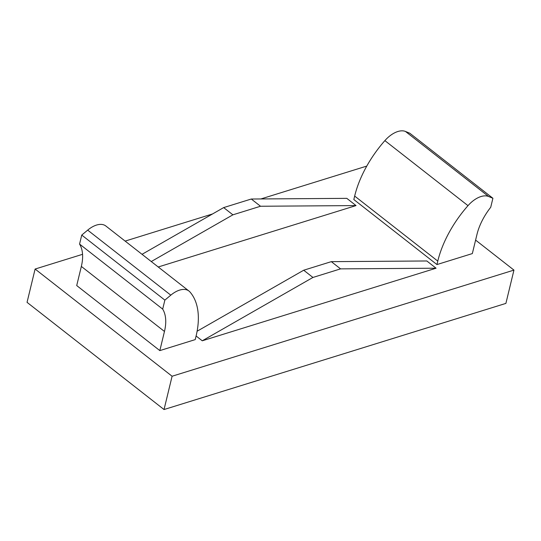 <?xml version="1.0" encoding="UTF-8"?>
<svg xmlns="http://www.w3.org/2000/svg" width="541" height="541" viewBox="0 0 541 541"><rect width="100%" height="100%" fill="white"/><g stroke="black" fill="none" stroke-linecap="round" stroke-linejoin="round"><path stroke-width="0.81" d="M331.322 261.648L426.835 260.978L436.073 268.208L340.56 268.87L331.322 261.648L303.697 270.223L197.113 331.227M353.828 199.534L354.666 196.065A84.998 47.696 128 0 1 384.881 140.619A22.506 12.626 128 0 1 405.48 131.463L409.794 133.228L492.905 198.263L488.597 196.498A22.506 12.626 128 0 0 467.999 205.654A84.998 47.696 128 0 0 437.784 261.1L436.945 264.569L353.828 199.534M158.229 266.99L356.039 205.58L346.801 198.351L251.288 199.02L223.663 207.595L142.033 254.317M82.557 254.317L35.104 269.046L172.092 376.238L164.038 409.537L505.896 303.4L513.95 270.101L475.6 240.096M76.714 285.567L81.346 266.422A47.223 26.495 -52 0 0 79.568 244.079L81.745 235.078L87.683 230.128A22.506 12.626 -52 0 1 105.867 226.016L188.985 291.051A22.506 12.626 -52 0 1 189.959 291.971A84.998 47.696 -52 0 1 196.065 336.144L195.227 339.613L159.832 350.602L76.714 285.567M87.683 230.128L170.8 295.163L164.863 300.113L162.685 309.114A47.223 26.495 -52 0 1 164.464 331.457L159.832 350.602M170.8 295.163A22.506 12.626 -52 0 1 188.985 291.051M492.905 198.263L490.728 207.264A47.223 26.495 128 0 0 476.973 234.436L472.34 253.58L436.945 264.569M196.106 335.988L202.253 340.796L312.935 277.452L340.56 268.87M436.073 268.208L202.253 340.796M172.092 376.238L513.95 270.101M366.778 166.08L260.884 198.953M212.539 213.959L125.14 241.097M81.745 235.078L164.863 300.113M151.27 261.54L232.894 214.824L260.519 206.249L356.039 205.58M223.663 207.595L232.894 214.824M35.104 269.046L27.05 302.345L164.038 409.537M251.288 199.02L260.519 206.249M303.697 270.223L312.935 277.452M162.685 309.114L79.568 244.079M437.784 261.1L354.666 196.065M488.597 196.498L405.48 131.463M467.999 205.654L384.881 140.619M164.464 331.457L81.346 266.422"/></g></svg>
